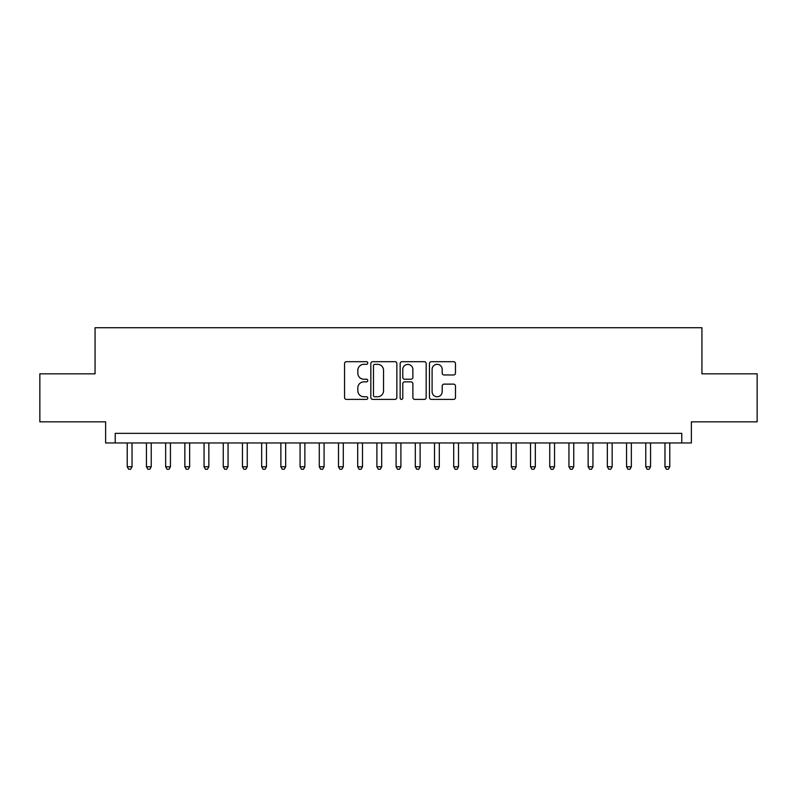 <?xml version="1.0" encoding="UTF-8"?>
<svg xmlns="http://www.w3.org/2000/svg" width="797" height="797" viewBox="0 0 797 797"><rect width="100%" height="100%" fill="white"/><g stroke="black" fill="none" stroke-linecap="round" stroke-linejoin="round"><path stroke-width="1.2" d="M367.776 363.014A1.315 1.315 0 0 0 366.451 361.689L346.426 361.689A1.883 1.883 0 0 0 344.543 363.581L344.543 397.514A1.883 1.883 0 0 0 346.426 399.397L366.451 399.397A1.315 1.315 0 0 0 367.776 398.072A1.315 1.315 0 0 0 366.451 396.757L363.86 396.757A6.027 6.027 0 0 1 357.833 390.719L357.833 387.9A6.027 6.027 0 0 1 363.86 381.863L366.451 381.863A1.315 1.315 0 0 0 367.776 380.548A1.315 1.315 0 0 0 366.451 379.223L363.86 379.223A6.027 6.027 0 0 1 357.833 373.195L357.833 370.366A6.027 6.027 0 0 1 363.86 364.329L366.451 364.329A1.315 1.315 0 0 0 367.776 363.014M453.593 374.979A1.883 1.883 0 0 0 455.476 373.096L455.476 363.581A1.883 1.883 0 0 0 453.593 361.689L431.346 361.689A1.883 1.883 0 0 0 429.463 363.581L429.463 397.514A1.883 1.883 0 0 0 431.346 399.397L453.593 399.397A1.883 1.883 0 0 0 455.476 397.514L455.476 386.007A1.883 1.883 0 0 0 453.593 384.124L444.068 384.124A1.883 1.883 0 0 0 442.186 386.007L442.186 391.716A5.041 5.041 0 0 1 437.145 396.757A5.041 5.041 0 0 1 432.104 391.716L432.104 369.37A5.041 5.041 0 0 1 437.145 364.329A5.041 5.041 0 0 1 442.186 369.37L442.186 373.096A1.883 1.883 0 0 0 444.068 374.979L453.593 374.979M681.774 442.963L691.378 442.963L691.378 421.832L757.15 421.832L757.15 373.823L701.938 373.823L701.938 327.726L95.062 327.726L95.062 373.823L39.85 373.823L39.85 421.832L105.622 421.832L105.622 442.963L681.774 442.963L681.774 433.359L115.226 433.359L115.226 442.963M396.846 363.581A1.883 1.883 0 0 0 394.963 361.689L372.717 361.689A1.883 1.883 0 0 0 370.834 363.581L370.834 397.514A1.883 1.883 0 0 0 372.717 399.397L394.963 399.397A1.883 1.883 0 0 0 396.846 397.514L396.846 363.581M402.037 361.689L424.283 361.689A1.883 1.883 0 0 1 426.166 363.581L426.166 397.514A1.883 1.883 0 0 1 424.283 399.397L414.759 399.397A1.883 1.883 0 0 1 412.876 397.514L412.876 383.746A1.883 1.883 0 0 0 410.993 381.863L404.677 381.863A1.883 1.883 0 0 0 402.784 383.746L402.784 398.072A1.315 1.315 0 0 1 401.469 399.397A1.315 1.315 0 0 1 400.154 398.072L400.154 363.581A1.883 1.883 0 0 1 402.037 361.689M374.799 364.329A1.315 1.315 0 0 0 373.474 365.654L373.474 395.432A1.315 1.315 0 0 0 374.799 396.757L377.529 396.757A6.027 6.027 0 0 0 383.556 390.719L383.556 370.366A6.027 6.027 0 0 0 377.529 364.329L374.799 364.329M412.876 369.469A5.041 5.041 0 0 0 407.835 364.428A5.041 5.041 0 0 0 402.784 369.469L402.784 377.34A1.883 1.883 0 0 0 404.677 379.223L410.993 379.223A1.883 1.883 0 0 0 412.876 377.34L412.876 369.469M127.231 442.963L127.231 466.773L132.033 466.773L132.033 442.963M132.033 466.773L130.588 469.274L128.676 469.274L127.231 466.773M146.439 442.963L146.439 466.773L151.241 466.773L151.241 442.963M151.241 466.773L149.796 469.274L147.873 469.274L146.439 466.773M165.646 442.963L165.646 466.773L170.438 466.773L170.438 442.963M170.438 466.773L169.004 469.274L167.081 469.274L165.646 466.773M184.844 442.963L184.844 466.773L189.646 466.773L189.646 442.963M189.646 466.773L188.212 469.274L186.289 469.274L184.844 466.773M204.052 442.963L204.052 466.773L208.854 466.773L208.854 442.963M208.854 466.773L207.409 469.274L205.496 469.274L204.052 466.773M223.26 442.963L223.26 466.773L228.062 466.773L228.062 442.963M228.062 466.773L226.617 469.274L224.694 469.274L223.26 466.773M242.457 442.963L242.457 466.773L247.259 466.773L247.259 442.963M247.259 466.773L245.825 469.274L243.902 469.274L242.457 466.773M261.665 442.963L261.665 466.773L266.467 466.773L266.467 442.963M266.467 466.773L265.022 469.274L263.11 469.274L261.665 466.773M280.873 442.963L280.873 466.773L285.675 466.773L285.675 442.963M285.675 466.773L284.23 469.274L282.307 469.274L280.873 466.773M300.07 442.963L300.07 466.773L304.872 466.773L304.872 442.963M304.872 466.773L303.438 469.274L301.515 469.274L300.07 466.773M319.278 442.963L319.278 466.773L324.08 466.773L324.08 442.963M324.08 466.773L322.646 469.274L320.723 469.274L319.278 466.773M338.486 442.963L338.486 466.773L343.288 466.773L343.288 442.963M343.288 466.773L341.843 469.274L339.921 469.274L338.486 466.773M357.694 442.963L357.694 466.773L362.496 466.773L362.496 442.963M362.496 466.773L361.051 469.274L359.128 469.274L357.694 466.773M376.891 442.963L376.891 466.773L381.693 466.773L381.693 442.963M381.693 466.773L380.259 469.274L378.336 469.274L376.891 466.773M396.099 442.963L396.099 466.773L400.901 466.773L400.901 442.963M400.901 466.773L399.456 469.274L397.544 469.274L396.099 466.773M415.307 442.963L415.307 466.773L420.109 466.773L420.109 442.963M420.109 466.773L418.664 469.274L416.741 469.274L415.307 466.773M434.504 442.963L434.504 466.773L439.306 466.773L439.306 442.963M439.306 466.773L437.872 469.274L435.949 469.274L434.504 466.773M453.712 442.963L453.712 466.773L458.514 466.773L458.514 442.963M458.514 466.773L457.079 469.274L455.157 469.274L453.712 466.773M472.92 442.963L472.92 466.773L477.722 466.773L477.722 442.963M477.722 466.773L476.277 469.274L474.354 469.274L472.92 466.773M492.128 442.963L492.128 466.773L496.93 466.773L496.93 442.963M496.93 466.773L495.485 469.274L493.562 469.274L492.128 466.773M511.325 442.963L511.325 466.773L516.127 466.773L516.127 442.963M516.127 466.773L514.693 469.274L512.77 469.274L511.325 466.773M530.533 442.963L530.533 466.773L535.335 466.773L535.335 442.963M535.335 466.773L533.89 469.274L531.978 469.274L530.533 466.773M549.741 442.963L549.741 466.773L554.543 466.773L554.543 442.963M554.543 466.773L553.098 469.274L551.175 469.274L549.741 466.773M568.938 442.963L568.938 466.773L573.74 466.773L573.74 442.963M573.74 466.773L572.306 469.274L570.383 469.274L568.938 466.773M588.146 442.963L588.146 466.773L592.948 466.773L592.948 442.963M592.948 466.773L591.504 469.274L589.591 469.274L588.146 466.773M607.354 442.963L607.354 466.773L612.156 466.773L612.156 442.963M612.156 466.773L610.711 469.274L608.788 469.274L607.354 466.773M626.562 442.963L626.562 466.773L631.354 466.773L631.354 442.963M631.354 466.773L629.919 469.274L627.996 469.274L626.562 466.773M645.759 442.963L645.759 466.773L650.561 466.773L650.561 442.963M650.561 466.773L649.127 469.274L647.204 469.274L645.759 466.773M664.967 442.963L664.967 466.773L669.769 466.773L669.769 442.963M669.769 466.773L668.324 469.274L666.412 469.274L664.967 466.773"/></g></svg>
